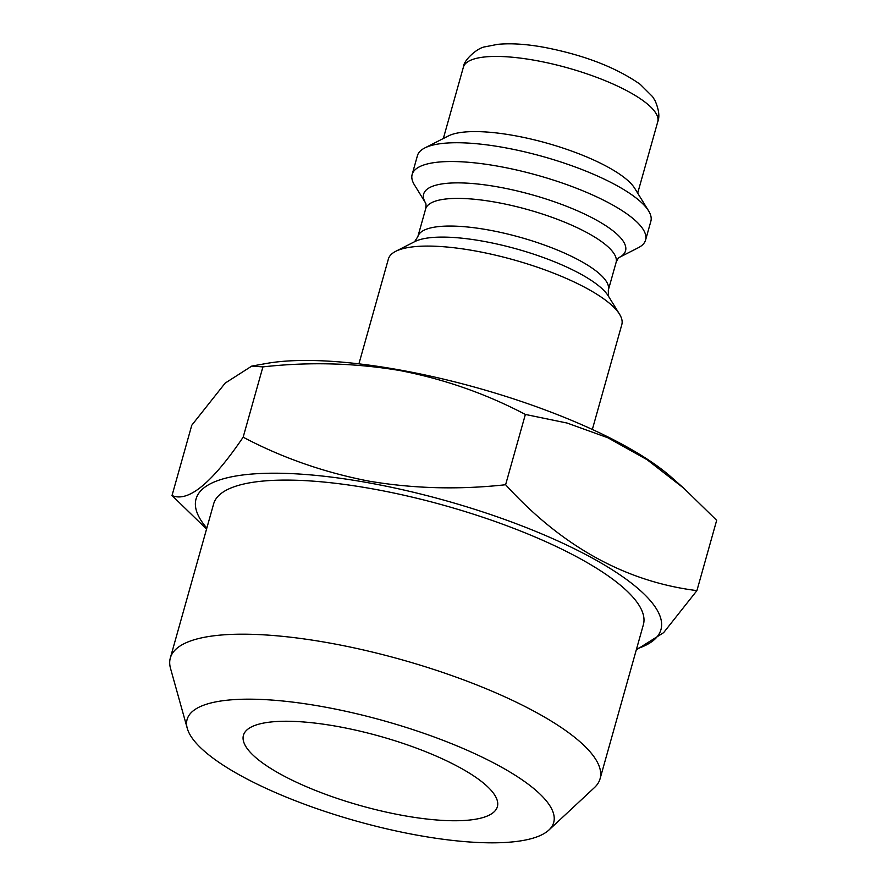 <?xml version="1.0" encoding="UTF-8"?>
<svg xmlns="http://www.w3.org/2000/svg" width="887" height="887" viewBox="0 0 887 887"><rect width="100%" height="100%" fill="white"/><g stroke="black" fill="none" stroke-linecap="round" stroke-linejoin="round"><path stroke-width="1.33" d="M402.953 815.475A131.886 36.012 -164.3 0 0 497.64 802.369A131.886 36.012 -164.3 0 0 337.858 726.531A131.886 36.012 -164.3 0 0 245.455 731.487A131.886 36.012 -164.3 0 0 402.953 815.475M636.567 648.907A241.464 65.926 -164.3 0 0 609.691 568.19A241.464 65.926 -164.3 0 0 368.914 482.872A241.464 65.926 -164.3 0 0 206.826 528.109M206.56 529.084L172.023 495.523C188.244 502.585 211.949 483.138 243.16 437.191C282.033 457.725 323.877 472.361 368.726 481.098C413.309 488.648 458.934 489.868 505.612 484.734C561.781 546.403 625.557 581.695 696.916 590.62L663.631 632.642L636.301 649.872M548.909 830.032L594.456 787.578A223.202 60.948 -164.3 0 0 600.067 778.786L643.374 624.692A223.202 60.948 -164.3 0 0 373.427 489.025A223.202 60.948 -164.3 0 0 213.634 503.894L170.326 657.988A223.202 60.948 -164.3 0 0 170.526 668.421L187.279 728.382A190.395 51.989 -164.3 0 0 417.389 835.21A190.395 51.989 -164.3 0 0 548.909 830.032A190.395 51.989 -164.3 0 0 323.422 706.795A190.395 51.989 -164.3 0 0 187.279 728.382M600.067 778.786A223.202 60.948 -164.3 0 0 330.108 643.119A223.202 60.948 -164.3 0 0 170.326 657.988M425.605 203.045L425.516 202.879A104.866 28.628 -164.3 0 1 498.727 187.068A104.866 28.628 -164.3 0 1 599.756 221.994A104.866 28.628 -164.3 0 1 619.337 257.385L638.241 247.761A121.242 33.107 -164.3 0 0 645.581 240.067A121.242 33.107 -164.3 0 0 498.949 166.379A121.242 33.107 -164.3 0 0 412.156 174.451A121.242 33.107 -164.3 0 0 414.406 184.851L425.527 202.912C426.093 203.522 426.137 205.551 425.638 208.944L417.866 236.596L414.595 241.707M645.581 240.067L650.858 221.273A121.242 33.107 -164.3 0 0 648.608 210.884A121.242 33.107 -164.3 0 0 504.226 147.586A121.242 33.107 -164.3 0 0 424.773 147.963A121.242 33.107 -164.3 0 0 417.433 155.657L412.156 174.451M648.608 210.884L634.726 188.332A100.952 27.564 -164.3 0 0 514.515 135.633A100.952 27.564 -164.3 0 0 448.356 135.955L424.773 147.963M696.916 590.62L716.674 520.325L683.888 488.305L671.392 477.239A241.464 65.926 -164.3 0 0 400.614 370.123A241.464 65.926 -164.3 0 0 266.543 363.448L251.775 366.087L225.165 383.117L191.78 425.228L172.023 495.523M683.888 488.305L647.188 459.776L607.917 437.79L567.092 423.044L525.37 414.44C485.965 393.717 444.11 379.082 399.804 370.522C354.634 362.96 309.009 361.752 262.918 366.885L251.775 366.087M592.339 429.463L621.809 324.631A121.242 33.107 -164.3 0 0 619.547 314.231A121.242 33.107 -164.3 0 0 475.177 250.932A121.242 33.107 -164.3 0 0 395.724 251.32A121.242 33.107 -164.3 0 0 388.384 259.015L358.913 363.847M262.918 366.885L243.16 437.191M525.37 414.44L505.612 484.734M463.38 67.19C463.446 60.283 477.616 47.477 485.4 46.756L497.685 44.35C510.879 43.086 526.412 44.084 544.274 47.344C583.956 55.027 615.944 67.357 640.214 84.343L652.577 96.661L655.105 100.741C658.941 109.733 659.828 116.762 657.733 121.829A100.952 27.564 -164.3 0 0 535.648 60.471A100.952 27.564 -164.3 0 0 463.38 67.19L443.334 138.516M619.547 314.231L608.349 296.036A104.866 28.628 -164.3 0 0 483.482 241.297A104.866 28.628 -164.3 0 0 414.761 241.619L395.724 251.32M619.204 257.452L619.37 257.363C618.527 257.618 617.441 259.314 616.088 262.485L608.316 290.138A98.923 27.009 -164.3 0 0 488.682 230.01A98.923 27.009 -164.3 0 0 417.866 236.596M616.088 262.485A98.923 27.009 -164.3 0 0 496.454 202.358A98.923 27.009 -164.3 0 0 425.638 208.944M608.316 290.138L608.449 296.203M657.733 121.829L637.686 193.144"/></g></svg>
